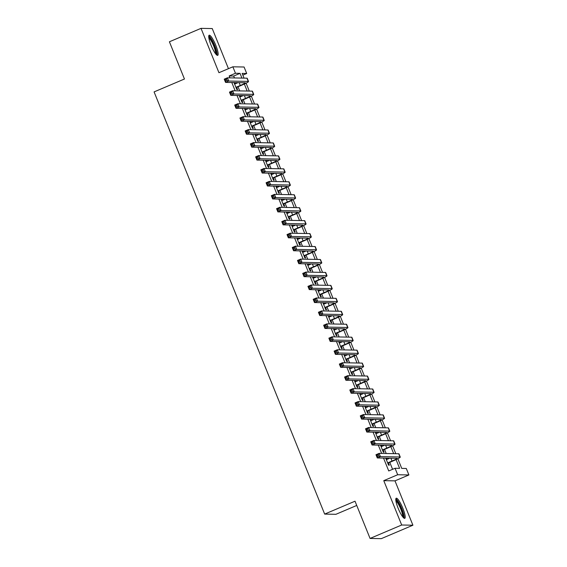 <?xml version="1.0" encoding="UTF-8"?>
<svg xmlns="http://www.w3.org/2000/svg" width="567" height="567" viewBox="0 0 567 567"><rect width="100%" height="100%" fill="white"/><g stroke="black" fill="none" stroke-linecap="round" stroke-linejoin="round"><path stroke-width="0.85" d="M402.861 508.323A10.936 2.169 67 0 0 396.22 498.216A10.936 2.169 67 0 0 398.133 508.23A10.936 2.169 67 0 0 404.774 518.344A10.936 2.169 67 0 0 402.861 508.323M215.807 45.339A10.936 2.169 67 0 0 209.166 35.225A10.936 2.169 67 0 0 211.073 45.247A10.936 2.169 67 0 0 217.714 55.36A10.936 2.169 67 0 0 215.807 45.339M397.836 458.738L401.734 468.392L406.291 468.484L408.906 474.955L397.68 474.742L395.064 468.264L399.615 468.356L396.078 459.596M394.993 480.866L383.767 480.653L401.684 525.007L370.067 538.437L381.293 538.65L412.911 525.219L394.993 480.866L408.906 474.955M356.742 505.452L335.891 514.312L324.664 514.092L154.089 91.904L184.445 79.011L169.405 41.781L201.023 28.35L218.947 72.704L232.86 66.8L244.086 67.012L246.702 73.49L242.152 73.398L244.058 78.126M228.451 68.671L212.249 28.563L201.023 28.35M242.846 75.127L246.702 73.49M401.684 525.007L412.911 525.219M385.737 458.122L388.586 465.167L389.345 465.181L388.423 462.913M380.507 445.166L383.349 452.218L384.107 452.232L383.193 449.964M375.269 432.217L378.118 439.269L378.876 439.283L377.962 437.015M370.038 419.268L372.888 426.313L373.646 426.327L372.732 424.066M364.808 406.319L367.657 413.364L368.415 413.378L367.494 411.11M359.577 393.363L362.419 400.415L363.178 400.43L362.263 398.162M354.34 380.414L357.189 387.467L357.947 387.481L357.033 385.213M349.109 367.466L351.958 374.511L352.717 374.525L351.802 372.264M343.878 354.517L346.721 361.562L347.486 361.576L346.565 359.308M338.641 341.561L341.49 348.613L342.248 348.627L341.334 346.359M333.41 328.612L336.259 335.664L337.018 335.678L336.103 333.41M328.18 315.663L331.029 322.708L331.787 322.722L330.873 320.461M322.949 302.714L325.791 309.759L326.549 309.773L325.635 307.505M317.711 289.758L320.561 296.81L321.319 296.825L320.405 294.557M312.481 276.809L315.33 283.861L316.088 283.876L315.174 281.608M307.25 263.861L310.099 270.906L310.858 270.92L309.943 268.659M302.02 250.912L304.862 257.957L305.62 257.971L304.706 255.703M296.782 237.956L299.631 245.008L300.39 245.022L299.475 242.754M291.551 225.007L294.401 232.059L295.159 232.073L294.245 229.805M286.321 212.058L289.17 219.103L289.928 219.117L289.007 216.856M281.09 199.109L283.932 206.154L284.691 206.168L283.776 203.9M275.853 186.153L278.702 193.205L279.46 193.219L278.546 190.951M270.622 173.204L273.471 180.256L274.23 180.271L273.315 178.003M265.391 160.255L268.241 167.3L268.999 167.315L268.078 165.054M260.161 147.307L263.003 154.352L263.761 154.366L262.847 152.098M254.923 134.351L257.772 141.403L258.531 141.417L257.616 139.149M249.693 121.402L252.542 128.454L253.3 128.468L252.386 126.2M244.462 108.453L247.311 115.498L248.07 115.512L247.148 113.251M239.231 95.504L242.074 102.549L242.832 102.563L241.918 100.295M234.469 77.941L233.703 76.049L229.153 75.957L229.918 77.856M231.797 82.513L235.149 90.805M237.027 95.462L240.38 103.761M242.265 108.41L245.617 116.71M247.495 121.359L250.848 129.659M252.726 134.315L256.078 142.608M257.957 147.264L261.309 155.564M263.194 160.213L266.547 168.512M268.425 173.162L271.777 181.461M273.655 186.111L277.008 194.41M278.886 199.067L282.238 207.366M284.124 212.015L287.476 220.315M289.354 224.964L292.707 233.264M294.585 237.913L297.937 246.213M299.815 250.869L303.168 259.169M305.053 263.818L308.405 272.117M310.284 276.767L313.636 285.066M315.514 289.716L318.867 298.015M320.745 302.672L324.097 310.971M325.982 315.621L329.335 323.92M331.213 328.569L334.565 336.869M336.444 341.518L339.796 349.818M341.674 354.474L345.027 362.774M346.912 367.423L350.264 375.723M352.142 380.372L355.495 388.671M357.373 393.321L360.725 401.62M362.604 406.277L365.956 414.576M367.841 419.226L371.194 427.525M373.072 432.174L376.424 440.474M378.302 445.123L381.655 453.423M383.533 458.079L388.735 470.95L395.064 468.264M392.591 469.313L389.777 462.339M388.352 458.816L388.09 458.164M386.205 453.515L384.539 449.39M383.115 445.868L382.853 445.215M380.974 440.559L379.309 436.441M377.884 432.919L377.622 432.267M375.744 427.61L374.078 423.492M372.654 419.963L372.391 419.311M370.513 414.661L368.848 410.536M367.423 407.014L367.161 406.362M365.276 401.712L363.61 397.587M362.185 394.065L361.923 393.413M360.045 388.756L358.379 384.639M356.955 381.116L356.693 380.464M354.814 375.808L353.149 371.69M351.724 368.16L351.462 367.508M349.584 362.859L347.918 358.734M346.494 355.211L346.231 354.559M344.346 349.91L342.681 345.785M341.256 342.262L340.994 341.61M339.116 336.954L337.45 332.836M336.025 329.314L335.763 328.662M333.885 324.005L332.219 319.887M330.795 316.358L330.533 315.706M328.654 311.056L326.989 306.931M325.564 303.409L325.295 302.757M323.417 298.107L321.751 293.982M320.327 290.46L320.064 289.808M318.186 285.151L316.521 281.034M315.096 277.511L314.834 276.859M312.956 272.203L311.29 268.085M309.865 264.555L309.603 263.903M307.725 259.254L306.06 255.129M304.635 251.606L304.366 250.954M302.487 246.305L300.822 242.18M299.397 238.657L299.135 238.005M297.257 233.349L295.591 229.231M294.167 225.709L293.904 225.056M292.026 220.4L290.361 216.282M288.936 212.753L288.674 212.101M286.789 207.451L285.13 203.326M283.706 199.804L283.436 199.152M281.558 194.502L279.892 190.377M278.468 186.855L278.206 186.203M276.327 181.546L274.662 177.428M273.237 173.906L272.975 173.254M271.097 168.597L269.431 164.48M268.007 160.95L267.744 160.298M265.859 155.649L264.201 151.531M262.776 148.001L262.507 147.349M260.629 142.7L258.963 138.575M257.538 135.052L257.276 134.4M255.398 129.744L253.732 125.626M252.308 122.103L252.046 121.451M250.167 116.795L248.502 112.677M247.077 109.147L246.815 108.495M244.93 103.846L243.271 99.728M241.847 96.199L241.577 95.547M239.699 90.897L238.034 86.772M236.609 83.25L236.347 82.598M233.994 82.548L236.843 89.6L237.601 89.614L236.687 87.346M235.262 83.824L234.752 82.569M240.493 96.773L239.99 95.518M245.724 109.722L245.22 108.467M250.961 122.67L250.451 121.416M256.192 135.626L255.682 134.372M261.422 148.575L260.919 147.321M266.66 161.524L266.15 160.27M271.891 174.473L271.38 173.219M277.121 187.429L276.611 186.174M282.352 200.378L281.849 199.123M287.589 213.327L287.079 212.072M292.82 226.276L292.31 225.021M298.051 239.231L297.54 237.977M303.281 252.18L302.778 250.926M308.519 265.129L308.009 263.875M313.749 278.078L313.239 276.824M318.98 291.034L318.47 289.772M324.211 303.983L323.707 302.728M329.448 316.932L328.938 315.677M334.679 329.881L334.169 328.626M339.909 342.837L339.406 341.575M345.14 355.785L344.637 354.531M350.378 368.734L349.867 367.48M355.608 381.683L355.098 380.429M360.839 394.639L360.336 393.378M366.069 407.588L365.566 406.333M371.307 420.537L370.797 419.282M376.538 433.486L376.027 432.231M381.768 446.442L381.265 445.18M386.999 459.39L386.496 458.136M383.767 480.653L397.68 474.742M229.153 75.957L235.475 73.271L232.86 66.8M370.067 538.437L355.02 501.2L324.664 514.092M246.092 83.165L249.289 91.081M251.33 96.121L254.526 104.03M256.56 109.07L259.757 116.979M261.791 122.018L264.987 129.928M267.022 134.967L270.218 142.884M272.259 147.923L275.456 155.833M277.49 160.872L280.686 168.782M282.72 173.821L285.917 181.731M287.951 186.77L291.147 194.687M293.189 199.726L296.385 207.635M298.419 212.675L301.616 220.584M303.65 225.623L306.846 233.533M308.887 238.572L312.084 246.489M314.118 251.528L317.314 259.438M319.349 264.477L322.545 272.387M324.579 277.426L327.776 285.336M329.817 290.375L333.013 298.292M335.047 303.331L338.244 311.24M340.278 316.28L343.474 324.189M345.509 329.229L348.705 337.138M350.746 342.177L353.943 350.094M355.977 355.133L359.173 363.043M361.207 368.082L364.404 375.992M366.438 381.031L369.634 388.941M371.676 393.98L374.872 401.897M376.906 406.936L380.103 414.846M382.137 419.885L385.333 427.794M387.367 432.834L390.564 440.743M392.605 445.782L395.801 453.699M241.939 78.09L240.025 73.363L235.475 73.271M393.675 453.657L390.84 446.647M388.445 440.708L385.61 433.698M383.207 427.752L380.379 420.749M377.976 414.803L375.148 407.793M372.746 401.854L369.911 394.845M367.515 388.905L364.68 381.896M362.278 375.949L359.45 368.947M357.047 363L354.219 355.991M351.816 350.052L348.981 343.042M346.586 337.103L343.751 330.093M341.348 324.147L338.52 317.144M336.118 311.198L333.29 304.188M330.887 298.249L328.052 291.24M325.656 285.3L322.821 278.291M320.419 272.344L317.591 265.342M315.188 259.395L312.36 252.386M309.958 246.447L307.123 239.437M304.727 233.498L301.892 226.488M299.489 220.542L296.661 213.539M294.259 207.593L291.431 200.583M289.028 194.644L286.193 187.634M283.798 181.695L280.963 174.686M278.56 168.739L275.732 161.737M273.329 155.79L270.502 148.781M268.099 142.841L265.264 135.832M262.868 129.893L260.033 122.883M257.631 116.937L254.803 109.934M252.4 103.988L249.572 96.978M247.169 91.039L244.334 84.029M233.703 76.049L240.025 73.363M235.929 87.332L240.295 85.482A7.01 0.61 158 0 0 245.277 82.825A7.01 0.61 158 0 0 245.1 82.768L225.546 82.392L224.234 79.153L227.402 77.807L246.95 78.182A10.518 0.914 -22 0 1 247.219 78.274L248.523 81.513A10.518 0.914 -22 0 1 241.053 85.497L236.042 87.623M234.618 84.093L238.069 82.633M226.446 79.174L225.184 79.713L225.709 81.01L226.97 80.471L226.446 79.174L227.402 77.807L228.707 81.046L248.261 81.421A10.518 0.914 -22 0 1 248.523 81.513M226.97 80.471L228.707 81.046L225.546 82.392L225.709 81.01M225.184 79.713L224.234 79.153M208.741 37.011A9.462 1.878 -113 0 1 214.475 45.764A9.462 1.878 -113 0 1 216.14 54.432M215.503 53.652A8.76 1.736 67 0 0 213.688 46.026A8.76 1.736 67 0 0 208.862 38.003M217.026 55.226A10.865 2.155 67 0 0 214.78 45.771A10.865 2.155 67 0 0 208.791 35.813M395.794 499.995A9.462 1.878 -113 0 1 400.387 506.14A9.462 1.878 -113 0 1 403.569 516.296A9.462 1.878 -113 0 1 403.194 517.416M402.563 516.636A8.76 1.736 67 0 0 402.634 516.005A8.76 1.736 67 0 0 400.118 507.536A8.76 1.736 67 0 0 395.915 500.987M404.087 518.21A10.865 2.155 67 0 0 404.172 517.423A10.865 2.155 67 0 0 401.053 506.919A10.865 2.155 67 0 0 395.844 498.804M241.159 100.281L245.525 98.431A7.01 0.61 158 0 0 250.508 95.773A7.01 0.61 158 0 0 250.331 95.717L230.776 95.341L229.472 92.102L232.633 90.763L252.187 91.138A10.518 0.914 -22 0 1 252.45 91.223L253.754 94.462A10.518 0.914 -22 0 1 246.284 98.445L241.28 100.572M239.855 97.042L243.3 95.582M231.683 92.123L230.415 92.662L230.939 93.959L232.201 93.42L231.683 92.123L232.633 90.763L233.937 93.994L253.492 94.37A10.518 0.914 -22 0 1 253.754 94.462M232.201 93.42L233.937 93.994L230.776 95.341L230.939 93.959M230.415 92.662L229.472 92.102M246.39 113.237L250.756 111.38A7.01 0.61 158 0 0 255.738 108.722A7.01 0.61 158 0 0 255.561 108.666L236.007 108.29L234.703 105.051L237.864 103.711L257.418 104.087A10.518 0.914 -22 0 1 257.68 104.172L258.991 107.411A10.518 0.914 -22 0 1 251.514 111.394L246.51 113.52M245.086 109.998L248.537 108.531M236.914 105.079L235.645 105.611L236.17 106.908L237.438 106.369L236.914 105.079L237.864 103.711L239.175 106.95L258.729 107.326A10.518 0.914 -22 0 1 258.991 107.411M237.438 106.369L239.175 106.95L236.007 108.29L236.17 106.908M235.645 105.611L234.703 105.051M251.628 126.186L255.986 124.329A7.01 0.61 158 0 0 260.969 121.678A7.01 0.61 158 0 0 260.799 121.614L241.244 121.239L239.933 118.007L243.094 116.66L262.649 117.036A10.518 0.914 -22 0 1 262.911 117.128L264.222 120.36A10.518 0.914 -22 0 1 256.745 124.343L251.741 126.469M250.316 122.947L253.768 121.48M242.144 118.028L240.883 118.567L241.407 119.857L242.669 119.325L242.144 118.028L243.094 116.66L244.405 119.899L263.96 120.275A10.518 0.914 -22 0 1 264.222 120.36M242.669 119.325L244.405 119.899L241.244 121.239L241.407 119.857M240.883 118.567L239.933 118.007M256.858 139.135L261.224 137.285A7.01 0.61 158 0 0 266.207 134.627A7.01 0.61 158 0 0 266.029 134.57L246.475 134.195L245.164 130.956L248.332 129.609L267.886 129.985A10.518 0.914 -22 0 1 268.148 130.077L269.453 133.316A10.518 0.914 -22 0 1 261.982 137.299L256.971 139.425M255.547 135.896L258.999 134.429M247.375 130.977L246.113 131.516L246.638 132.813L247.899 132.274L247.375 130.977L248.332 129.609L249.636 132.848L269.19 133.224A10.518 0.914 -22 0 1 269.453 133.316M247.899 132.274L249.636 132.848L246.475 134.195L246.638 132.813M246.113 131.516L245.164 130.956M262.089 152.084L266.455 150.234A7.01 0.61 158 0 0 271.437 147.576A7.01 0.61 158 0 0 271.26 147.519L251.705 147.144L250.401 143.905L253.562 142.565L273.117 142.941A10.518 0.914 -22 0 1 273.379 143.026L274.683 146.265A10.518 0.914 -22 0 1 267.213 150.248L262.209 152.374M260.785 148.845L264.229 147.385M252.613 143.926L251.344 144.465L251.868 145.762L253.13 145.223L252.613 143.926L253.562 142.565L254.867 145.797L274.421 146.173A10.518 0.914 -22 0 1 274.683 146.265M253.13 145.223L254.867 145.797L251.705 147.144L251.868 145.762M251.344 144.465L250.401 143.905M267.319 165.04L271.685 163.183A7.01 0.61 158 0 0 276.668 160.525A7.01 0.61 158 0 0 276.49 160.468L256.936 160.092L255.632 156.853L258.793 155.514L278.347 155.89A10.518 0.914 -22 0 1 278.61 155.975L279.921 159.214A10.518 0.914 -22 0 1 272.443 163.197L267.44 165.323M266.015 161.801L269.467 160.333M257.843 156.882L256.575 157.413L257.099 158.71L258.368 158.172L257.843 156.882L258.793 155.514L260.104 158.753L279.659 159.129A10.518 0.914 -22 0 1 279.921 159.214M258.368 158.172L260.104 158.753L256.936 160.092L257.099 158.71M256.575 157.413L255.632 156.853M272.557 177.988L276.916 176.131A7.01 0.61 158 0 0 281.898 173.481A7.01 0.61 158 0 0 281.728 173.417L262.174 173.041L260.863 169.809L264.024 168.463L283.578 168.838A10.518 0.914 -22 0 1 283.84 168.931L285.151 172.162A10.518 0.914 -22 0 1 277.674 176.146L272.67 178.272M271.246 174.749L274.697 173.282M263.074 169.831L261.812 170.369L262.337 171.659L263.598 171.128L263.074 169.831L264.024 168.463L265.335 171.702L284.889 172.077A10.518 0.914 -22 0 1 285.151 172.162M263.598 171.128L265.335 171.702L262.174 173.041L262.337 171.659M261.812 170.369L260.863 169.809M277.787 190.937L282.153 189.087A7.01 0.61 158 0 0 287.136 186.43A7.01 0.61 158 0 0 286.959 186.373L267.404 185.997L266.093 182.758L269.261 181.412L288.816 181.787A10.518 0.914 -22 0 1 289.078 181.879L290.382 185.118A10.518 0.914 -22 0 1 282.912 189.102L277.901 191.228M276.476 187.698L279.928 186.231M268.304 182.78L267.043 183.318L267.567 184.615L268.829 184.077L268.304 182.78L269.261 181.412L270.565 184.651L290.12 185.026A10.518 0.914 -22 0 1 290.382 185.118M268.829 184.077L270.565 184.651L267.404 185.997L267.567 184.615M267.043 183.318L266.093 182.758M283.018 203.886L287.384 202.036A7.01 0.61 158 0 0 292.366 199.378A7.01 0.61 158 0 0 292.189 199.322L272.635 198.946L271.331 195.707L274.492 194.368L294.046 194.743A10.518 0.914 -22 0 1 294.308 194.828L295.613 198.067A10.518 0.914 -22 0 1 288.142 202.05L283.139 204.177M281.714 200.647L285.158 199.187M273.542 195.728L272.273 196.267L272.798 197.564L274.067 197.025L273.542 195.728L274.492 194.368L275.796 197.6L295.35 197.975A10.518 0.914 -22 0 1 295.613 198.067M274.067 197.025L275.796 197.6L272.635 198.946L272.798 197.564M272.273 196.267L271.331 195.707M288.249 216.842L292.615 214.985A7.01 0.61 158 0 0 297.597 212.327A7.01 0.61 158 0 0 297.42 212.271L277.865 211.895L276.561 208.656L279.722 207.316L299.277 207.692A10.518 0.914 -22 0 1 299.539 207.777L300.85 211.016A10.518 0.914 -22 0 1 293.373 214.999L288.369 217.126M286.945 213.603L290.396 212.136M278.773 208.684L277.504 209.216L278.028 210.513L279.297 209.974L278.773 208.684L279.722 207.316L281.034 210.555L300.588 210.931A10.518 0.914 -22 0 1 300.85 211.016M279.297 209.974L281.034 210.555L277.865 211.895L278.028 210.513M277.504 209.216L276.561 208.656M293.486 229.791L297.845 227.934A7.01 0.61 158 0 0 302.828 225.283A7.01 0.61 158 0 0 302.658 225.219L283.103 224.844L281.792 221.605L284.953 220.265L304.507 220.641A10.518 0.914 -22 0 1 304.77 220.733L306.081 223.965A10.518 0.914 -22 0 1 298.603 227.948L293.6 230.074M292.175 226.552L295.627 225.085M284.003 221.633L282.742 222.172L283.266 223.462L284.528 222.93L284.003 221.633L284.953 220.265L286.264 223.504L305.819 223.88A10.518 0.914 -22 0 1 306.081 223.965M284.528 222.93L286.264 223.504L283.103 224.844L283.266 223.462M282.742 222.172L281.792 221.605M298.717 242.74L303.083 240.89A7.01 0.61 158 0 0 308.065 238.232A7.01 0.61 158 0 0 307.888 238.175L288.334 237.8L287.022 234.561L290.191 233.214L309.745 233.59A10.518 0.914 -22 0 1 310.007 233.682L311.311 236.921A10.518 0.914 -22 0 1 303.841 240.904L298.83 243.03M297.406 239.501L300.857 238.034M289.234 234.582L287.972 235.121L288.497 236.418L289.758 235.879L289.234 234.582L290.191 233.214L291.495 236.453L311.049 236.829A10.518 0.914 -22 0 1 311.311 236.921M289.758 235.879L291.495 236.453L288.334 237.8L288.497 236.418M287.972 235.121L287.022 234.561M303.947 255.689L308.313 253.839A7.01 0.61 158 0 0 313.296 251.181A7.01 0.61 158 0 0 313.119 251.124L293.564 250.749L292.26 247.51L295.421 246.17L314.976 246.539A10.518 0.914 -22 0 1 315.238 246.631L316.549 249.87A10.518 0.914 -22 0 1 309.072 253.853L304.068 255.979M302.643 252.45L306.088 250.99M294.471 247.531L293.203 248.07L293.727 249.367L294.996 248.828L294.471 247.531L295.421 246.17L296.725 249.402L316.28 249.778A10.518 0.914 -22 0 1 316.549 249.87M294.996 248.828L296.725 249.402L293.564 250.749L293.727 249.367M293.203 248.07L292.26 247.51M309.178 268.645L313.544 266.788A7.01 0.61 158 0 0 318.526 264.13A7.01 0.61 158 0 0 318.349 264.073L298.802 263.698L297.491 260.459L300.652 259.119L320.206 259.495A10.518 0.914 -22 0 1 320.468 259.58L321.78 262.819A10.518 0.914 -22 0 1 314.302 266.802L309.298 268.928M307.874 265.406L311.326 263.938M299.702 260.487L298.44 261.018L298.958 262.315L300.226 261.777L299.702 260.487L300.652 259.119L301.963 262.358L321.517 262.734A10.518 0.914 -22 0 1 321.78 262.819M300.226 261.777L301.963 262.358L298.802 263.698L298.958 262.315M298.44 261.018L297.491 260.459M314.416 281.593L318.774 279.737A7.01 0.61 158 0 0 323.757 277.086A7.01 0.61 158 0 0 323.587 277.022L304.032 276.646L302.721 273.407L305.882 272.068L325.437 272.443A10.518 0.914 -22 0 1 325.699 272.536L327.01 275.768A10.518 0.914 -22 0 1 319.533 279.751L314.529 281.877M313.104 278.354L316.556 276.887M304.933 273.436L303.671 273.974L304.195 275.264L305.457 274.733L304.933 273.436L305.882 272.068L307.194 275.307L326.748 275.682A10.518 0.914 -22 0 1 327.01 275.768M305.457 274.733L307.194 275.307L304.032 276.646L304.195 275.264M303.671 273.974L302.721 273.407M319.646 294.542L324.012 292.692A7.01 0.61 158 0 0 328.995 290.035A7.01 0.61 158 0 0 328.817 289.978L309.263 289.602L307.952 286.363L311.12 285.017L330.674 285.392A10.518 0.914 -22 0 1 330.937 285.485L332.241 288.723A10.518 0.914 -22 0 1 324.771 292.707L319.76 294.833M318.335 291.303L321.787 289.836M310.163 286.385L308.902 286.923L309.426 288.22L310.688 287.682L310.163 286.385L311.12 285.017L312.424 288.256L331.978 288.631A10.518 0.914 -22 0 1 332.241 288.723M310.688 287.682L312.424 288.256L309.263 289.602L309.426 288.22M308.902 286.923L307.952 286.363M324.877 307.491L329.243 305.641A7.01 0.61 158 0 0 334.225 302.984A7.01 0.61 158 0 0 334.048 302.927L314.494 302.551L313.19 299.312L316.351 297.973L335.905 298.341A10.518 0.914 -22 0 1 336.167 298.433L337.478 301.672A10.518 0.914 -22 0 1 330.001 305.656L324.997 307.782M323.573 304.252L327.024 302.792M315.401 299.333L314.132 299.872L314.657 301.169L315.925 300.63L315.401 299.333L316.351 297.973L317.655 301.205L337.209 301.58A10.518 0.914 -22 0 1 337.478 301.672M315.925 300.63L317.655 301.205L314.494 302.551L314.657 301.169M314.132 299.872L313.19 299.312M330.114 320.447L334.473 318.59A7.01 0.61 158 0 0 339.456 315.932A7.01 0.61 158 0 0 339.286 315.876L319.731 315.5L318.42 312.261L321.581 310.922L341.136 311.297A10.518 0.914 -22 0 1 341.398 311.382L342.709 314.621A10.518 0.914 -22 0 1 335.232 318.604L330.228 320.731M328.803 317.208L332.255 315.741M320.631 312.289L319.37 312.821L319.887 314.118L321.156 313.579L320.631 312.289L321.581 310.922L322.892 314.161L342.447 314.536A10.518 0.914 -22 0 1 342.709 314.621M321.156 313.579L322.892 314.161L319.731 315.5L319.887 314.118M319.37 312.821L318.42 312.261M335.345 333.396L339.704 331.539A7.01 0.61 158 0 0 344.693 328.888A7.01 0.61 158 0 0 344.516 328.825L324.962 328.449L323.651 325.21L326.812 323.87L346.366 324.246A10.518 0.914 -22 0 1 346.628 324.338L347.94 327.57A10.518 0.914 -22 0 1 340.462 331.553L335.458 333.68M334.034 330.157L337.485 328.69M325.862 325.238L324.6 325.777L325.125 327.067L326.386 326.535L325.862 325.238L326.812 323.87L328.123 327.109L347.677 327.485A10.518 0.914 -22 0 1 347.94 327.57M326.386 326.535L328.123 327.109L324.962 328.449L325.125 327.067M324.6 325.777L323.651 325.21M340.576 346.345L344.942 344.495A7.01 0.61 158 0 0 349.924 341.837A7.01 0.61 158 0 0 349.747 341.781L330.192 341.405L328.881 338.166L332.049 336.819L351.604 337.195A10.518 0.914 -22 0 1 351.866 337.287L353.17 340.526A10.518 0.914 -22 0 1 345.7 344.509L340.689 346.635M339.264 343.106L342.716 341.639M331.1 338.187L329.831 338.726L330.355 340.023L331.617 339.484L331.1 338.187L332.049 336.819L333.353 340.058L352.908 340.434A10.518 0.914 -22 0 1 353.17 340.526M331.617 339.484L333.353 340.058L330.192 341.405L330.355 340.023M329.831 338.726L328.881 338.166M345.806 359.294L350.172 357.444A7.01 0.61 158 0 0 355.155 354.786A7.01 0.61 158 0 0 354.977 354.729L335.423 354.354L334.119 351.115L337.28 349.775L356.834 350.144A10.518 0.914 -22 0 1 357.097 350.236L358.408 353.475A10.518 0.914 -22 0 1 350.93 357.458L345.927 359.584M344.502 356.055L347.954 354.595M336.33 351.136L335.062 351.675L335.586 352.972L336.855 352.433L336.33 351.136L337.28 349.775L338.584 353.007L358.138 353.383A10.518 0.914 -22 0 1 358.408 353.475M336.855 352.433L338.584 353.007L335.423 354.354L335.586 352.972M335.062 351.675L334.119 351.115M351.044 372.243L355.403 370.393A7.01 0.61 158 0 0 360.385 367.735A7.01 0.61 158 0 0 360.215 367.678L340.661 367.303L339.349 364.064L342.511 362.724L362.065 363.1A10.518 0.914 -22 0 1 362.327 363.185L363.638 366.424A10.518 0.914 -22 0 1 356.161 370.407L351.157 372.533M349.733 369.011L353.184 367.544M341.561 364.092L340.299 364.624L340.817 365.921L342.085 365.382L341.561 364.092L342.511 362.724L343.822 365.963L363.376 366.339A10.518 0.914 -22 0 1 363.638 366.424M342.085 365.382L343.822 365.963L340.661 367.303L340.817 365.921M340.299 364.624L339.349 364.064M356.274 385.199L360.64 383.342A7.01 0.61 158 0 0 365.623 380.691A7.01 0.61 158 0 0 365.446 380.627L345.891 380.251L344.58 377.012L347.741 375.673L367.296 376.049A10.518 0.914 -22 0 1 367.565 376.141L368.869 379.373A10.518 0.914 -22 0 1 361.399 383.356L356.388 385.482M354.963 381.96L358.415 380.492M346.791 377.041L345.53 377.579L346.054 378.869L347.316 378.338L346.791 377.041L347.741 375.673L349.052 378.912L368.607 379.288A10.518 0.914 -22 0 1 368.869 379.373M347.316 378.338L349.052 378.912L345.891 380.251L346.054 378.869M345.53 377.579L344.58 377.012M361.505 398.147L365.871 396.298A7.01 0.61 158 0 0 370.853 393.64A7.01 0.61 158 0 0 370.676 393.583L351.122 393.207L349.818 389.968L352.979 388.622L372.533 388.997A10.518 0.914 -22 0 1 372.795 389.09L374.1 392.329A10.518 0.914 -22 0 1 366.629 396.312L361.618 398.438M360.194 394.908L363.645 393.441M352.029 389.99L350.76 390.528L351.285 391.825L352.546 391.287L352.029 389.99L352.979 388.622L354.283 391.861L373.837 392.236A10.518 0.914 -22 0 1 374.1 392.329M352.546 391.287L354.283 391.861L351.122 393.207L351.285 391.825M350.76 390.528L349.818 389.968M366.736 411.096L371.101 409.246A7.01 0.61 158 0 0 376.084 406.589A7.01 0.61 158 0 0 375.907 406.532L356.352 406.156L355.048 402.917L358.209 401.578L377.764 401.946A10.518 0.914 -22 0 1 378.026 402.038L379.337 405.277A10.518 0.914 -22 0 1 371.86 409.261L366.856 411.387M365.432 407.857L368.883 406.397M357.26 402.939L355.991 403.477L356.515 404.774L357.784 404.236L357.26 402.939L358.209 401.578L359.513 404.81L379.068 405.185A10.518 0.914 -22 0 1 379.337 405.277M357.784 404.236L359.513 404.81L356.352 406.156L356.515 404.774M355.991 403.477L355.048 402.917M371.973 424.045L376.332 422.195A7.01 0.61 158 0 0 381.315 419.537A7.01 0.61 158 0 0 381.144 419.481L361.59 419.105L360.279 415.866L363.44 414.527L382.994 414.902A10.518 0.914 -22 0 1 383.257 414.987L384.568 418.226A10.518 0.914 -22 0 1 377.09 422.209L372.087 424.336M370.662 420.813L374.114 419.346M362.49 415.894L361.229 416.426L361.746 417.723L363.015 417.184L362.49 415.894L363.44 414.527L364.751 417.766L384.306 418.141A10.518 0.914 -22 0 1 384.568 418.226M363.015 417.184L364.751 417.766L361.59 419.105L361.746 417.723M361.229 416.426L360.279 415.866M377.204 437.001L381.57 435.144A7.01 0.61 158 0 0 386.552 432.493A7.01 0.61 158 0 0 386.375 432.43L366.821 432.054L365.509 428.815L368.67 427.475L388.225 427.851A10.518 0.914 -22 0 1 388.494 427.943L389.798 431.175A10.518 0.914 -22 0 1 382.328 435.158L377.317 437.285M375.893 433.762L379.344 432.295M367.721 428.843L366.459 429.382L366.984 430.672L368.245 430.14L367.721 428.843L368.67 427.475L369.982 430.714L389.536 431.09A10.518 0.914 -22 0 1 389.798 431.175M368.245 430.14L369.982 430.714L366.821 432.054L366.984 430.672M366.459 429.382L365.509 428.815M382.434 449.95L386.8 448.1A7.01 0.61 158 0 0 391.783 445.442A7.01 0.61 158 0 0 391.606 445.378L372.051 445.01L370.747 441.771L373.908 440.424L393.463 440.8A10.518 0.914 -22 0 1 393.725 440.892L395.029 444.131A10.518 0.914 -22 0 1 387.559 448.114L382.548 450.241M381.13 446.711L384.575 445.244M372.958 441.792L371.69 442.331L372.214 443.628L373.476 443.089L372.958 441.792L373.908 440.424L375.212 443.663L394.767 444.039A10.518 0.914 -22 0 1 395.029 444.131M373.476 443.089L375.212 443.663L372.051 445.01L372.214 443.628M371.69 442.331L370.747 441.771M387.665 462.899L392.031 461.049A7.01 0.61 158 0 0 397.013 458.391A7.01 0.61 158 0 0 396.836 458.334L377.282 457.959L375.978 454.72L379.139 453.373L398.693 453.749A10.518 0.914 -22 0 1 398.955 453.841L400.267 457.08A10.518 0.914 -22 0 1 392.789 461.063L387.785 463.189M386.361 459.66L389.812 458.2M378.189 454.741L376.92 455.28L377.445 456.577L378.713 456.038L378.189 454.741L379.139 453.373L380.45 456.612L399.997 456.988A10.518 0.914 -22 0 1 400.267 457.08M378.713 456.038L380.45 456.612L377.282 457.959L377.445 456.577M376.92 455.28L375.978 454.72M239.146 82.647L240.295 85.482M246.95 78.182L248.261 81.421M244.384 95.603L245.525 98.431M252.187 91.138L253.492 94.37M249.615 108.552L250.756 111.38M257.418 104.087L258.729 107.326M254.845 121.501L255.986 124.329M262.649 117.036L263.96 120.275M260.076 134.45L261.224 137.285M267.886 129.985L269.19 133.224M265.313 147.406L266.455 150.234M273.117 142.941L274.421 146.173M270.544 160.355L271.685 163.183M278.347 155.89L279.659 159.129M275.775 173.304L276.916 176.131M283.578 168.838L284.889 172.077M281.005 186.252L282.153 189.087M288.816 181.787L290.12 185.026M286.243 199.208L287.384 202.036M294.046 194.743L295.35 197.975M291.473 212.157L292.615 214.985M299.277 207.692L300.588 210.931M296.704 225.106L297.845 227.934M304.507 220.641L305.819 223.88M301.935 238.055L303.083 240.89M309.745 233.59L311.049 236.829M307.172 251.011L308.313 253.839M314.976 246.539L316.28 249.778M312.403 263.96L313.544 266.788M320.206 259.495L321.517 262.734M317.633 276.909L318.774 279.737M325.437 272.443L326.748 275.682M322.864 289.857L324.012 292.692M330.674 285.392L331.978 288.631M328.102 302.813L329.243 305.641M335.905 298.341L337.209 301.58M333.332 315.762L334.473 318.59M341.136 311.297L342.447 314.536M338.563 328.711L339.704 331.539M346.366 324.246L347.677 327.485M343.793 341.66L344.942 344.495M351.604 337.195L352.908 340.434M349.031 354.616L350.172 357.444M356.834 350.144L358.138 353.383M354.262 367.565L355.403 370.393M362.065 363.1L363.376 366.339M359.492 380.514L360.64 383.342M367.296 376.049L368.607 379.288M364.723 393.463L365.871 396.298M372.533 388.997L373.837 392.236M369.96 406.419L371.101 409.246M377.764 401.946L379.068 405.185M375.191 419.367L376.332 422.195M382.994 414.902L384.306 418.141M380.422 432.316L381.57 435.144M388.225 427.851L389.536 431.09M385.659 445.265L386.8 448.1M393.463 440.8L394.767 444.039M390.89 458.221L392.031 461.049M398.693 453.749L399.997 456.988"/></g></svg>
